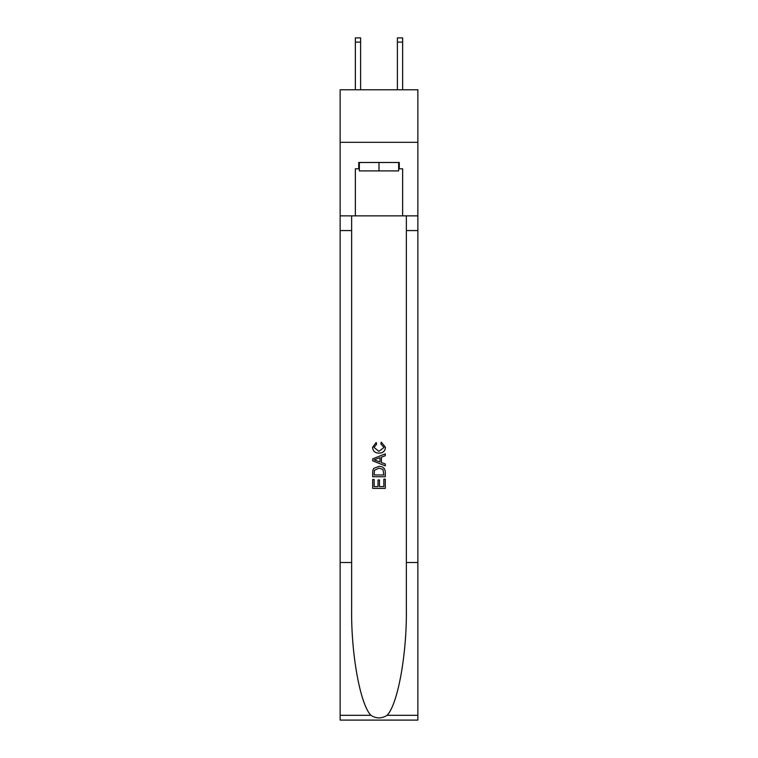 <?xml version="1.0" encoding="UTF-8"?>
<svg xmlns="http://www.w3.org/2000/svg" width="758" height="758" viewBox="0 0 758 758"><rect width="100%" height="100%" fill="white"/><g stroke="black" fill="none" stroke-linecap="round" stroke-linejoin="round"><path stroke-width="1.14" d="M417.866 142.324L417.866 89.795L340.134 89.795L340.134 142.324L417.866 142.324L417.866 215.859L402.64 215.859L402.64 168.797L399.276 168.797L399.276 162.487L358.724 162.487L358.724 168.797L359.358 168.797M398.642 162.487L398.642 170.891L359.358 170.891L359.358 162.487M379 162.487L379 170.891M383.842 479.16L383.842 486.589L379.483 486.589L383.842 486.589L383.842 479.16L385.301 479.16L385.301 488.37L372.69 488.37L372.69 479.482L372.69 488.37M378.024 479.966L378.024 486.589L374.149 486.589L378.024 486.589L378.024 479.966L379.483 479.966L379.483 486.589M373.779 468.359L372.87 470.197L373.779 468.359L378.924 466.388C382.961 466.369 385.083 468.311 385.301 472.215L385.301 476.735L372.69 476.735L372.69 472.424L372.69 476.735M381.265 442.151L380.848 443.923L381.265 442.151L385.462 447.296C385.121 451.162 382.932 453.113 378.905 453.132L378.905 453.132C375.03 453.057 372.908 451.114 372.529 447.324L376.195 442.473L376.574 444.245L373.988 447.419L378.896 451.361L384.003 447.457L380.848 443.923M387.13 715.306L417.866 715.306L417.866 720.1L340.134 720.1L340.134 562.521L351.636 562.521L351.636 609.375C351.077 654.145 360.164 704.173 370.87 715.306C376.29 718.764 381.7 718.764 387.13 715.306C397.836 704.173 406.923 654.145 406.364 609.375L406.364 215.859M372.69 458.846L372.69 460.845L385.301 465.848L372.69 460.845L372.69 458.846L385.301 453.834L372.69 458.846M406.364 562.521L417.866 562.521L417.866 215.859M340.134 562.521L340.134 142.324M351.636 215.859L351.636 562.521M417.866 715.306L417.866 562.521M340.134 215.859L355.36 215.859L355.36 168.797L358.724 168.797M355.36 215.859L402.64 215.859M398.642 168.797L399.276 168.797M385.301 453.834L385.301 455.719L381.416 457.159L381.416 462.532L385.301 463.962L385.301 465.848M376.47 460.703L379.966 461.992L379.966 457.69L374.149 459.841L376.47 460.703M379.966 457.69L379.966 461.992M372.69 472.424L372.87 470.197M382.951 469.382L383.842 474.953L382.951 469.382L378.896 468.169L374.405 470.32L374.149 474.953L383.842 474.953L374.149 474.953M372.69 479.482L374.149 479.482L374.149 486.589M360.619 89.795L360.619 42.097L355.36 42.097L355.36 37.9L360.619 37.9L360.619 42.097M355.36 89.795L355.36 42.097M402.64 89.795L402.64 37.9L397.381 37.9L397.381 89.795M406.364 230.565L417.866 230.565M351.636 230.565L340.134 230.565M340.134 715.306L370.87 715.306M360.619 37.9L355.36 37.9M397.381 42.097L402.64 42.097"/></g></svg>
